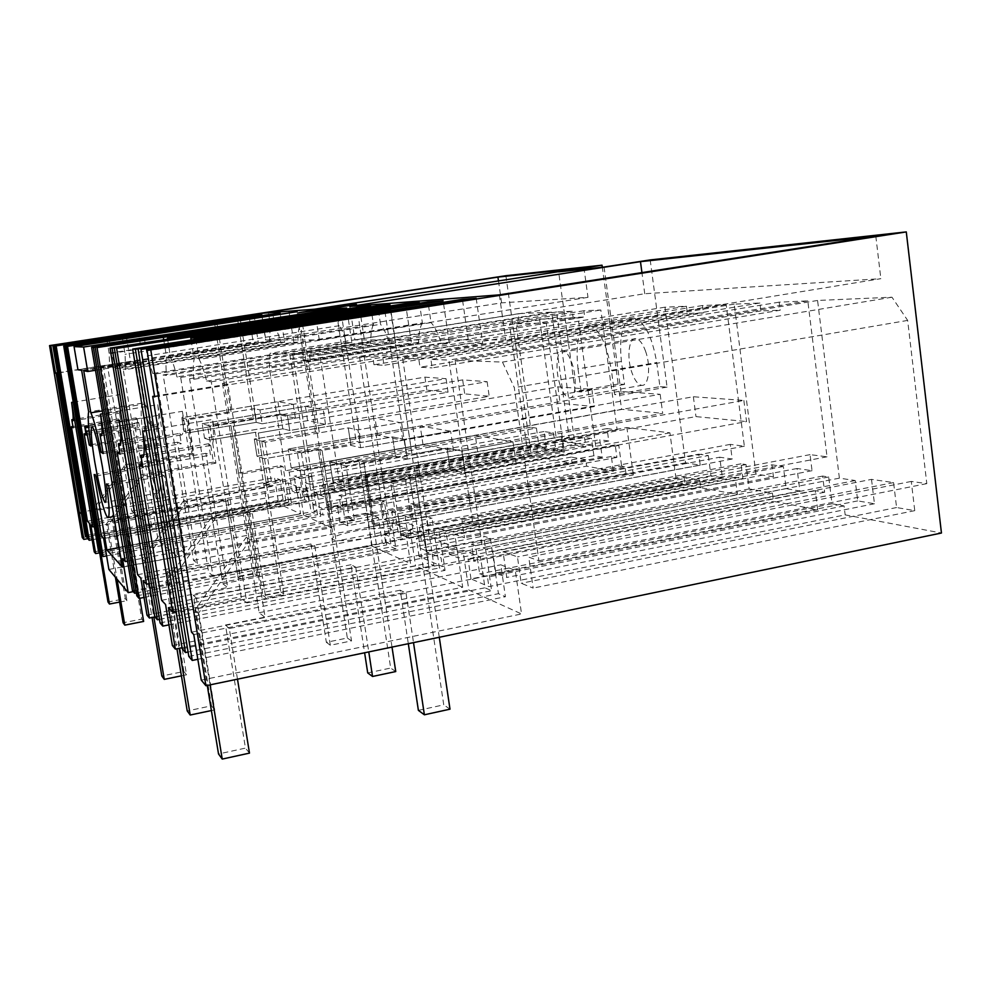 <?xml version="1.0" encoding="UTF-8"?>
<svg xmlns="http://www.w3.org/2000/svg" width="991" height="991" viewBox="0 0 991 991"><rect width="100%" height="100%" fill="white"/><g stroke="black" fill="none" stroke-linecap="round" stroke-linejoin="round"><path stroke-width="0.74" stroke-dasharray="4.96 3.72" d="M684.1 477.278L685.078 484.71L385.511 542.003L384.335 534.236L684.1 477.278L699.609 480.053L700.6 487.634L737.428 494.571L735.186 477.266L742.928 478.554L741.02 463.813L746.05 464.568L749.171 488.922L772.435 493.097L773.488 501.372L817.674 509.696L470.973 578.88L488.873 586.598L845.162 514.874L941.45 533.022M201.26 680.136L521.551 613.962L515.295 570.395L500.814 564.82L505.422 596.731L498.448 593.683L490.434 538.41L483.682 536.069L491.623 590.71L484.971 587.799L480.474 556.979L462.97 550.24L468.817 590.041L521.551 613.962M182.059 647.742L468.817 590.041M172.36 645.5L462.698 587.267L456.901 547.899L165.559 604.498M154.93 616.922L415.551 565.898L462.698 587.267M146.99 615.101L410.547 563.631L405.195 527.98L140.809 578.125M133.252 591.639L371.662 545.991L410.547 563.631M108.886 569.441L331.378 527.732L326.733 497.742L103.659 538.522M99.93 552.792L303.63 515.147L331.378 527.732M94.219 551.863L300.607 513.784L296.259 486.011L89.363 523.285M87.84 538.658L278.694 503.849L300.607 513.784M374.487 524.957L366.955 475.445C397.391 472.125 410.101 472.806 405.096 477.501L412.789 528.884C417.632 523.248 404.861 521.947 374.487 524.957L372.282 524.066L633.323 474.962L625.953 473.574L347.866 525.75L339.876 522.307L613.355 471.196L586.647 466.166L585.755 459.675L571.237 457.074L572.117 463.429L531.387 455.749L82.253 537.518M572.117 463.429L313.825 511.071L322.992 515.023L586.647 466.166M412.789 528.884C410.262 530.668 405.505 532.601 398.531 534.682L400.996 535.685L676.618 483.113L669.928 432.832L626.894 427.53L556.533 440.215L539.587 319.139L509.448 323.983L546.264 322.979L578.075 317.838L539.587 319.139M685.078 484.71L676.618 483.113M385.511 542.003L395.446 546.289L700.6 487.634M737.428 494.571L419.082 556.484L442.333 566.518L773.488 501.372M369.544 537.518C348.584 541.631 327.241 541.582 333.36 537.58C336.643 535.413 343.815 533.257 354.852 531.102C375.391 527.101 396.97 527.026 390.714 531.151C387.493 533.257 380.433 535.388 369.544 537.518M621.407 361.492L578.001 368.85C575.238 341.734 578.917 327.216 589.063 325.296L633.633 318.037C622.881 320.043 618.805 334.524 621.407 361.492L624.516 384.434L618.161 384.025L602.317 267.223M633.633 318.037C644.447 321.381 652.152 336.234 656.723 362.57L659.932 386.651L614.68 394.554L611.385 370.312L656.723 362.57M650.195 259.927L667.067 387.097L659.932 386.651M817.674 509.696L815.308 490.706L824.648 492.267L822.641 476.076L828.711 476.993L832.019 503.75L844.059 505.918L845.162 514.874M633.323 474.962L626.894 427.53M625.953 473.574L625.024 466.711L621.605 466.092L344.608 517.711L346.763 518.615L625.024 466.711M613.355 471.196L611.348 456.479L616.91 457.421L615.2 444.909L618.793 445.442L621.605 466.092M505.868 275.709L531.387 455.749M871.51 479.371L874.446 503.75L857.711 500.889L855.221 480.524L839.389 478.158L817.575 300.471L891.974 297.201L907.657 320.415L926.808 483.633L911.286 481.428L914.755 510.65L896.582 507.541L893.597 482.592L871.51 479.371L503.044 551.69L506.76 577.456L495.834 573.046L492.713 551.553L482.431 547.775L455.142 360.303L502.474 362.087L514.304 387.63L538.906 560.745L528.748 557.14L533.158 588.084L521.241 583.278L517.451 556.892L503.044 551.69M708.33 455.538L710.981 475.791L722.402 477.749L719.726 457.21L732.188 459.019L730.293 444.389L744.352 446.198L726.155 304.497L702.47 305.538L703.424 312.896L687.382 313.441L686.441 306.244L664.986 307.185L685.561 462.809L700.228 465.163L698.779 454.151L391.767 511.467L397.862 513.672L708.33 455.538L698.779 454.151M536.428 428.1L539.005 446.371L546.276 447.622L544.022 431.543L553.474 432.931L555.765 449.245L563.433 450.558L561.476 436.523L569.168 437.675L551.69 312.165L519.321 313.59L516.546 328.17L530.557 427.27L536.428 428.1L289.211 472.075L285.557 470.775L269.428 368.119L270.01 353.341L289.756 354.084L310.047 484.388L305.228 482.617L307.495 497.172L302.689 495.24L300.038 478.319L294.129 476.188L296.743 492.837L292.184 491.003L289.211 472.075M584.554 437.465L585.854 446.879L575.139 445.17L556.645 311.954L572.265 311.261L573.108 317.393L584.702 316.996L583.835 310.753L600.831 310.01L617.158 429.871L607.062 428.57L608.759 441.007L599.778 439.694L602.181 457.185L593.894 455.761L591.516 438.48L584.554 437.465L319.523 485.355L323.896 486.94L591.516 438.48M645.463 350.938C651.037 365.84 648.771 386.379 641.834 385.338C638.13 384.818 634.847 380.643 631.985 372.827C626.51 358.024 628.703 337.485 635.813 338.637C639.393 339.207 642.614 343.307 645.463 350.938M771.927 464.829L783.361 466.501L786.16 488.65L799.873 491.003L797.049 468.495L812.05 470.688L810.043 454.634L827.027 456.801L807.801 300.905L779.161 302.168L780.177 310.245L432.138 367.896L430.887 359.399L448.96 360.067L472.955 524.474L461.979 520.832L464.457 537.741L454.782 534.248L458.263 557.908L449.394 554.341L445.962 531.052L438.592 528.389L771.927 464.829L773.451 476.857L440.462 541.036L438.592 528.389M773.451 476.857L755.947 474.07L734.22 304.138L759.899 303.011L760.89 310.901L780.177 310.245M154.683 396.883L482.667 343.369L476.188 298.316M482.667 343.369L468.78 343.282L222.455 383.381L227.856 384.149L154.546 396.103M191.498 632.159L265.142 617.492L227.856 384.149M222.455 383.381L259.171 612.723L265.142 617.492M259.171 612.723L500.814 564.82M193.765 634.574L515.295 570.395M470.973 578.88L468.049 558.887L474.094 561.29L471.605 544.232L475.544 545.682L479.656 573.888L487.498 577.146L488.873 586.598M844.059 505.918L487.498 577.146M168.482 607.619L462.97 550.24M832.019 503.75L479.656 573.888M893.597 482.592L517.451 556.892M896.582 507.541L521.241 583.278M914.755 510.65L533.158 588.084M911.286 481.428L528.748 557.14M926.808 483.633L538.906 560.745M907.657 320.415L514.304 387.63M891.974 297.201L502.474 362.087M817.575 300.471L455.142 360.303M839.389 478.158L482.431 547.775M855.221 480.524L492.713 551.553M857.711 500.889L495.834 573.046M874.446 503.75L506.76 577.456M191.127 339.987L194.199 359.052C193.183 362.929 193.022 369.668 193.716 379.305L189.603 378.723L222.839 583.736L227.608 587.527L205.88 453.321L210.526 455.154L208.68 443.733L210.6 445.653C213.598 445.839 214.267 437.105 212.607 419.441L241.47 598.589L246.833 602.875L211.281 381.795L206.648 381.139C204.022 370.795 201.507 363.548 199.129 359.386L431.035 322.608L428.174 303.11M195.871 339.244L199.129 359.386M211.281 381.795L449.319 343.171L441.218 343.121C438.047 333.249 434.653 326.411 431.035 322.608M449.319 343.171L443.138 300.793M246.833 602.875L480.474 556.979M182.233 648.758L484.971 587.799M188.092 652.028L491.623 590.71M418.388 710.361L443.733 704.836L409.271 474.206L420.345 548.308L483.682 536.069M340.954 464.519L329.755 461.224L693.366 396.747L743.857 400.438L461.769 451.029L447.028 448.031L346.132 466.03L354.456 520.312L349.191 518.144L344.261 486.011L332.976 482.159L478.269 455.922L475.296 435.408L512.954 441.85L461.769 451.029L447.028 448.031L450.174 469.474L415.217 475.829L409.271 474.206L344.261 486.011L340.954 464.519L406.087 452.912L384.867 310.889M390.491 310.01L412.008 454.274L406.087 452.912M478.269 455.922L516.076 463.726L464.99 473.066L450.174 469.474L415.217 475.829L426.39 550.823L490.434 538.41M188.823 656.451L498.448 593.683M743.857 400.438L746.557 421.571L464.99 473.066L461.769 451.029L464.99 473.066L450.174 469.474L447.028 448.031L412.008 454.274M197.828 659.3L505.422 596.731M462.586 300.434L468.78 343.282M354.889 339.938L644.745 293.732L880.863 278.682L505.757 339.901L354.889 339.938L349.823 306.467M875.809 236.131L880.863 278.682M644.745 293.732L641.933 272.612M499.353 294.847L505.757 339.901M420.345 548.308L426.39 550.823M176.051 611.385L241.47 598.589M146.16 430.59L212.607 419.441M208.68 443.733L143.93 454.832M516.076 463.726L512.954 441.85M206.648 381.139L441.218 343.121M346.132 466.03L329.755 461.224L332.976 482.159L695.979 416.604L746.557 421.571M439.286 637.275L415.217 475.829L409.271 474.206L344.261 486.011L332.976 482.159L329.755 461.224L475.296 435.408M101.429 536.143L151.722 526.977L134.863 425.436L137.501 426.464L136.077 417.88L88.62 425.746M122.574 339.157L125.077 354.307L125.498 369.606L123.157 369.284L148.997 524.796L151.722 526.977M148.997 524.796L317.405 494.15L326.733 497.742M317.405 494.15L320.824 516.138L317.516 514.701L311.583 476.498L308.374 475.383L314.283 513.288L311.087 511.889L307.743 490.434L299.245 487.151L303.63 515.147M571.237 457.074L312.797 504.481L321.951 508.284L322.992 515.023M312.797 504.481L313.825 511.071M585.755 459.675L321.951 508.284M611.348 456.479L337.522 507.008L341.028 508.395L339.021 495.376L341.3 496.218L344.608 517.711M339.876 522.307L337.522 507.008M347.866 525.75L346.763 518.615M136.077 417.88L137.192 419.218L137.848 423.132L86.663 431.655M137.192 419.218L88.744 427.257M90.763 524.772L299.245 487.151M86.167 435.049L137.501 426.464M134.863 425.436L85.92 433.6M137.848 423.132L138.703 422.538L140.982 436.275L143.212 437.242L90.961 446.061M81.658 370.349L135.395 361.888L142.208 403.139C140.573 407.45 140.908 418.821 143.212 437.242M135.395 361.888L130.515 361.517L126.699 338.526M106.594 555.864L320.824 516.138M123.157 369.284L293.807 342.267L289.248 312.908M101.553 554.675L317.516 514.701M240.305 319.56L255.938 418.227L253.151 417.595L207.491 425.288L202.201 423.739L305.377 406.372L323.215 409.419L287.39 415.477L280.527 414.077L255.938 418.227M139.768 598.267L129.35 536.081L252.321 513.561L249.583 512.136L262.875 595.393L280.787 591.887L255.48 432.262L209.881 440.054L204.542 438.233L307.594 420.655L325.519 424.359L289.744 430.503L287.39 415.477L289.744 430.503L282.831 428.818L280.527 414.077L209.919 426.006L202.201 423.739L462.661 379.887L487.114 381.684L287.39 415.477L280.527 414.077L282.831 428.818L258.279 433.017L266.443 484.574L311.583 476.498M487.114 381.684L489.207 396.276L289.744 430.503L282.831 428.818L258.279 433.017L255.48 432.262L263.594 483.397L266.443 484.574M263.594 483.397L308.374 475.383M209.919 426.006L215.914 463.169L213.449 462.153L207.491 425.288M237.679 319.957L253.151 417.595M101.206 552.656L314.283 513.288M98.493 551.12L311.087 511.889M307.743 490.434L143.261 520.225L118.016 368.553L284.64 342.205L280.081 312.97M143.261 520.225L140.722 518.206L94.331 526.593M618.793 445.442L341.3 496.218M615.2 444.909L339.021 495.376M616.91 457.421L341.028 508.395M593.894 455.761L326.671 504.902L323.896 486.94M602.181 457.185L331.898 507.008L326.671 504.902M331.898 507.008L329.086 488.811L599.778 439.694M608.759 441.007L334.747 490.867L329.086 488.811M334.747 490.867L332.753 477.935L339.095 480.04L319.895 355.212L600.831 310.01M607.062 428.57L332.753 477.935M617.158 429.871L339.095 480.04M583.835 310.753L309.452 354.815L319.895 355.212M309.452 354.815L310.456 361.319L584.702 316.996M573.108 317.393L303.333 360.935L310.456 361.319M572.265 311.261L302.354 354.555L303.333 360.935M556.645 311.954L292.791 354.196L302.354 354.555M292.791 354.196L314.296 492.552L321.034 495.141L319.523 485.355M575.139 445.17L314.296 492.552M585.854 446.879L321.034 495.141M587.985 297.35L319.3 339.95L265.613 339.963L501.595 302.85L587.985 297.35L583.934 267.781M498.473 280.924L501.595 302.85M319.3 339.95L314.568 309.204M261.438 313.342L265.613 339.963M73.235 402.16L120.134 394.567L140.722 518.206M106.855 339.566L109.121 353.217L109.679 367.364L107.672 367.079L131.716 511.022L134.058 512.88L118.375 418.958L120.617 419.837L119.304 411.909L73.148 419.503M119.304 411.909L120.27 413.111C121.658 412.987 121.608 406.805 120.134 394.567M297.114 311.694L299.493 327.08L125.077 354.307M299.493 327.08C298.266 330.053 297.758 335.119 297.981 342.291L125.498 369.606M297.981 342.291L293.807 342.267M252.321 513.561L265.712 597.499L283.773 593.956L258.279 433.017L255.48 432.262L209.881 440.054L204.542 438.233L202.201 423.739L204.542 438.233L464.692 393.861L489.207 396.276M284.64 342.205L280.763 342.192C278.867 335.342 276.96 330.573 275.064 327.91L272.897 314.073M280.763 342.192L115.848 368.243L111.475 353.378L275.064 327.91M118.016 368.553L115.848 368.243M109.109 339.219L111.475 353.378M307.594 420.655L305.377 406.372M325.519 424.359L323.215 409.419M87.468 521.254L134.058 512.88M131.716 511.022L288.257 482.927L296.259 486.011M87.852 538.708L288.629 502.09L291.465 503.329L288.257 482.927M288.629 502.09L283.054 466.612L280.292 465.659L285.829 500.864L283.079 499.662L279.945 479.718L274.569 477.65L278.694 503.849M79.23 512.471L274.569 477.65M73.136 427.703L120.617 419.837M118.375 418.958L72.925 426.477M92.163 539.723L291.465 503.329M107.672 367.079L266.145 342.106L261.872 314.865M216.571 321.059L231.188 412.516L228.797 411.959L186.32 419.069L181.762 417.731L277.926 401.677L293.274 404.303L259.964 409.89L254.068 408.688L231.188 412.516M119.601 602.082L126.959 600.67L113.643 521.539L227.905 500.913L225.539 499.687L238.001 577.01L254.687 573.789L230.977 425.573L188.538 432.757L183.954 431.184L280.007 414.956L295.442 418.14L262.157 423.801L259.964 409.89L262.157 423.801L256.235 422.352L254.068 408.688L188.389 419.676L181.762 417.731L424.941 377.137L446.061 378.686L259.964 409.89L254.068 408.688L256.235 422.352L233.381 426.229L241.024 474.045L283.054 466.612M446.061 378.686L448.043 392.225L262.157 423.801L256.235 422.352L233.381 426.229L230.977 425.573L238.571 473.029L241.024 474.045M238.571 473.029L280.292 465.659M188.389 419.676L193.988 454.126L191.882 453.246L186.32 419.069M214.304 321.406L228.797 411.959M87.555 536.973L285.829 500.864M85.226 535.648L283.079 499.662M253.981 314.915L258.255 342.056L253.163 342.031L249.001 315.683M279.945 479.718L126.798 507.095L103.275 366.459L258.255 342.056M126.798 507.095L124.618 505.348L101.317 366.175L57.552 373.062M81.386 513.065L124.618 505.348M57.515 372.802L253.163 342.031M103.275 366.459L101.317 366.175M516.546 328.17L269.428 368.119M519.321 313.59L270.01 353.341M530.557 427.27L285.557 470.775M539.005 446.371L292.184 491.003M546.276 447.622L296.743 492.837M544.022 431.543L294.129 476.188M553.474 432.931L300.038 478.319M555.765 449.245L302.689 495.24M563.433 450.558L307.495 497.172M561.476 436.523L305.228 482.617M569.168 437.675L310.047 484.388M551.69 312.165L289.756 354.084M109.121 353.217L270.84 328.046L268.611 313.825M270.84 328.046C269.825 330.796 269.453 335.491 269.713 342.118L109.679 367.364M269.713 342.118L266.145 342.106M227.905 500.913L240.441 578.806L257.251 575.573L233.381 426.229L230.977 425.573L188.538 432.757L183.954 431.184L181.762 417.731L183.954 431.184L426.861 390.144L448.043 392.225M280.007 414.956L277.926 401.677M295.442 418.14L293.274 404.303M372.282 524.066L364.775 474.788L366.955 475.445M405.096 477.501L390.677 482.592L398.531 534.682M400.996 535.685L393.117 483.335L390.677 482.592M618.161 384.025L575.189 391.47L558.627 271.868M624.516 384.434L581.184 391.94L575.189 391.47M578.001 368.85L581.184 391.94M589.063 325.296C599.32 328.777 606.765 343.79 611.385 370.312M667.067 387.097L621.431 395.087L614.68 394.554M604.064 267.037L621.431 395.087M102.928 452.032L156.429 442.927L158.981 444.03L155.81 424.792L157.21 426.427C159.179 426.39 159.365 419.143 157.78 404.687L102.779 413.73M155.81 424.792L101.986 433.798M139.632 339.95L143.385 362.706L138.121 362.173L145.02 403.932L102.308 410.931M156.429 442.927C152.218 422.674 148.415 409.667 145.02 403.932M157.78 404.687L181.824 550.996L185.379 553.833L155.847 373.929L152.787 373.496L147.225 355.831L339.083 325.729L336.618 309.539M144.488 339.195L147.225 355.831M103.188 453.531L158.981 444.03M83.739 370.745L138.121 362.173M95.483 370.262L143.385 362.706M77.967 369.779L130.515 361.517M142.208 403.139L88.67 411.909M90.776 444.748L140.982 436.275M138.703 422.538L89.079 430.8M157.21 457.768C153.159 434.876 149.443 421.497 146.098 417.632C143.398 418.338 143.794 430.094 147.3 452.899C151.35 475.754 155.067 489.083 158.486 492.899C161.087 492.18 160.666 480.462 157.21 457.768M161.607 474.33L164.345 475.841L177.674 556.781L158.139 540.504L145.727 465.597L148.117 466.922C153.159 491.152 157.482 504.84 161.099 507.999C164.072 508.197 164.246 496.974 161.607 474.33L106.532 483.967M108.676 485.59L164.345 475.841M122.401 567.149L177.674 556.781M119.131 547.701L158.139 540.504M94.145 474.528L145.727 465.597M96.016 475.953L148.117 466.922M560.15 385.165C554.91 370.151 556.533 349.476 563.012 350.752C566.27 351.384 569.268 355.583 572.005 363.325C577.344 378.451 575.66 399.125 569.342 397.948C565.96 397.354 562.9 393.093 560.15 385.165M669.928 432.832L595.764 446.359L556.533 440.215M364.775 474.788L526.704 445.591L564.288 452.107L546.264 322.979M393.117 483.335L564.288 452.107M595.764 446.359L578.075 317.838M526.704 445.591L509.448 323.983M137.613 574.706L197.382 563.408L177.562 442.197L181.341 443.683L179.656 433.389L120.803 443.349M163.726 339.802L166.562 357.156C165.794 360.65 165.77 366.744 166.488 375.44L163.156 374.957L193.493 560.311L197.382 563.408M193.493 560.311L392.002 522.889L405.195 527.98M392.002 522.889L395.929 548.927L391.296 546.908L384.471 501.719L379.974 500.17L386.75 544.926L382.303 542.981L378.463 517.674L366.658 513.127L371.662 545.991M384.335 534.236L394.245 538.361L395.446 546.289M699.609 480.053L394.245 538.361M735.186 477.266L416.369 538.348L421.336 540.318L419.02 524.858L422.24 526.048L426.056 551.591L441.045 557.822L442.333 566.518M419.082 556.484L416.369 538.348M122.5 558.602L366.658 513.127M179.656 433.389L181.229 435.074C183.632 435.136 184.016 427.208 182.381 411.315L122.203 421.299M120.084 454.138L181.341 443.683M177.562 442.197L119.738 452.057M182.381 411.315L208.618 572.389L212.941 575.833L180.684 377.447L176.955 376.927C174.664 367.649 172.533 361.158 170.539 357.429L380.532 324.317L377.881 306.64M167.566 339.207L170.539 357.429M144.042 597.449L395.929 548.927M163.156 374.957L364.799 342.675L359.547 307.928M136.82 595.814L391.296 546.908M301.227 315.683L319.35 432.881L315.435 431.977L261.748 441.23L254.303 439.05L375.069 418.276L400.104 422.562L357.949 429.871L348.25 427.889L319.35 432.881M181.415 675.837L186.531 674.797L169.783 573.479L314.841 545.954L310.976 543.96L326.349 642.317L347.345 638.018L318.123 449.344L264.51 458.734L257.016 456.182L377.608 435.123L402.755 440.314L360.674 447.734L357.949 429.871L360.674 447.734L350.913 445.355L348.25 427.889L265.154 442.234L254.303 439.05L557.871 386.849L591.875 389.339L357.949 429.871L348.25 427.889L350.913 445.355L322.063 450.422L331.514 511.517L384.471 501.719M591.875 389.339L594.241 406.595L360.674 447.734L350.913 445.355L322.063 450.422L318.123 449.344L327.501 509.857L331.514 511.517M327.501 509.857L379.974 500.17M265.154 442.234L272.129 486.358L268.66 484.921L261.748 441.23M297.511 316.253L315.435 431.977M136.337 592.94L386.75 544.926M132.497 590.772L382.303 542.981M155.847 373.929L351.892 342.601L346.639 308.003M185.379 553.833L378.463 517.674M127.529 561.141L181.824 550.996M749.171 488.922L426.056 551.591M772.435 493.097L441.045 557.822M746.05 464.568L422.24 526.048M741.02 463.813L419.02 524.858M742.928 478.554L421.336 540.318M710.981 475.791L401.058 534.867L397.862 513.672M722.402 477.749L408.366 537.816L401.058 534.867M408.366 537.816L405.146 516.299L719.726 457.21M732.188 459.019L413.098 519.185L405.146 516.299M413.098 519.185L410.807 503.849L419.788 506.835L397.626 358.135L726.155 304.497M730.293 444.389L410.807 503.849M744.352 446.198L419.788 506.835M702.47 305.538L382.836 357.578L397.626 358.135M382.836 357.578L383.988 365.295L703.424 312.896M687.382 313.441L373.991 364.75L383.988 365.295M686.441 306.244L372.851 357.206L373.991 364.75M664.986 307.185L359.522 356.71L372.851 357.206M359.522 356.71L384.161 519.395L393.514 522.988L391.767 511.467M685.561 462.809L384.161 519.395M700.228 465.163L393.514 522.988M370.721 306.194L373.471 324.565L166.562 357.156M373.471 324.565C371.613 328.12 370.684 334.178 370.696 342.713L166.488 375.44M370.696 342.713L364.799 342.675M314.841 545.954L330.325 645.265L351.52 640.904L322.063 450.422L318.123 449.344L264.51 458.734L257.016 456.182L254.303 439.05L257.016 456.182L560.163 403.25L594.241 406.595M351.892 342.601L346.466 342.576C344.088 334.487 341.622 328.863 339.083 325.729M346.466 342.576L152.787 373.496M377.608 435.123L375.069 418.276M402.755 440.314L400.104 422.562M161.62 600.298L227.608 587.527M222.839 583.736L440.809 541.693L456.901 547.899M440.809 541.693L445.058 570.382L439.434 567.917L432.051 518.194L426.601 516.311L433.922 565.514L428.533 563.161L424.383 535.375L410.15 529.888L415.551 565.898M815.308 490.706L468.049 558.887M143.175 580.639L410.15 529.888M142.729 466.897L210.526 455.154M205.88 453.321L142.295 464.308M168.941 624.887L445.058 570.382M189.603 378.723L411.376 342.948L405.703 304.683M160.071 622.918L439.434 567.917M341.214 313.144L360.885 442.469L356.128 441.367L297.263 451.673L288.232 449.022L420.234 426.006L450.62 431.196L404.39 439.335L392.56 436.92L360.885 442.469M367.711 672.901L390.677 668.058L359.039 460.505L300.273 470.973L291.181 467.863L422.984 444.488L453.494 450.794L407.338 459.068L404.39 439.335L407.338 459.068L395.446 456.182L392.56 436.92L301.425 452.899L288.232 449.022L619.14 391.321L660.167 394.319L404.39 439.335L392.56 436.92L395.446 456.182L363.833 461.818L374.078 529.144L432.051 518.194M660.167 394.319L662.694 413.334L407.338 459.068L395.446 456.182L363.833 461.818L359.039 460.505L369.197 527.125L374.078 529.144M369.197 527.125L426.601 516.311M301.425 452.899L309.006 501.57L304.782 499.823L297.263 451.673M336.692 313.85L356.128 441.367M159.477 619.387L433.922 565.514M154.782 616.761L428.533 563.161M180.684 377.447L395.694 342.861L390.008 304.757M212.941 575.833L424.383 535.375M149.269 583.699L208.618 572.389M828.711 476.993L475.544 545.682M822.641 476.076L471.605 544.232M824.648 492.267L474.094 561.29M783.361 466.501L445.962 531.052M786.16 488.65L449.394 554.341M799.873 491.003L458.263 557.908M797.049 468.495L454.782 534.248M812.05 470.688L464.457 537.741M810.043 454.634L461.979 520.832M827.027 456.801L472.955 524.474M807.801 300.905L448.96 360.067M779.161 302.168L430.887 359.399M760.89 310.901L419.998 367.24L432.138 367.896M759.899 303.011L418.772 358.94L419.998 367.24M734.22 304.138L402.668 358.333L418.772 358.94M402.668 358.333L429.202 536.701L440.462 541.036M755.947 474.07L429.202 536.701M419.366 302.565L422.364 322.893L194.199 359.052M422.364 322.893C419.998 326.857 418.735 333.558 418.574 342.997L193.716 379.305M418.574 342.997L411.376 342.948M392.015 647.086L363.833 461.818L359.039 460.505L300.273 470.973L291.181 467.863L288.232 449.022L291.181 467.863L621.58 409.283L662.694 413.334M395.694 342.861L389.129 342.824C386.416 333.93 383.542 327.761 380.532 324.317M389.129 342.824L176.955 376.927M422.984 444.488L420.234 426.006M453.494 450.794L450.62 431.196M557.871 386.849L560.163 403.25M310.976 543.96L167.281 571.175L183.88 671.489L161.818 676.011M268.66 484.921L184.115 500.083L142.27 558.862L152.057 617.492M272.129 486.358L186.779 501.681L184.115 500.083M186.779 501.681L144.525 561.055L153.878 617.133M351.52 640.904L347.345 638.018M330.325 645.265L326.349 642.317M169.783 573.479L167.281 571.175M186.531 674.797L183.88 671.489M144.525 561.055L142.27 558.862M619.14 391.321L621.58 409.283M211.393 710.547L214.713 709.853L196.391 598.106L355.744 567.162L351.062 564.721L364.614 652.772M351.062 564.721L193.344 595.281L211.479 705.827L187.225 710.943M304.782 499.823L211.925 516.769L165.831 581.791L176.931 648.771M309.006 501.57L215.183 518.727L211.925 516.769M215.183 518.727L168.594 584.479L179.16 648.325M355.744 567.162L368.776 651.905M395.743 671.564L390.677 668.058M196.391 598.106L193.344 595.281M214.713 709.853L211.479 705.827M168.594 584.479L165.831 581.791M693.366 396.747L695.979 416.604M237.493 679.169L229.28 628.529L406.05 593.225L400.24 590.202L408.317 643.704M400.24 590.202L225.465 625.011L245.458 748.106L218.528 753.978M349.191 518.144L246.214 537.357L194.905 610.097L207.268 685.438M354.456 520.312L250.289 539.798L246.214 537.357M250.289 539.798L198.361 613.454L210.067 684.855M406.05 593.225L413.507 642.626M450.001 709.172L443.733 704.836M229.28 628.529L225.465 625.011M249.484 753.11L245.458 748.106M198.361 613.454L194.905 610.097M424.941 377.137L426.861 390.144M225.539 499.687L112.119 520.139L125.349 598.663L107.994 601.995M191.882 453.246L125.238 464.742L92.46 510.377L99.657 552.829M193.988 454.126L126.86 465.72L125.238 464.742M126.86 465.72L93.835 511.715L100.785 552.743M257.251 575.573L254.687 573.789M240.441 578.806L238.001 577.01M113.643 521.539L112.119 520.139M126.959 600.67L125.349 598.663M93.835 511.715L92.46 510.377M462.661 379.887L464.692 393.861M249.583 512.136L127.591 534.446L141.775 619.102L123.095 622.757M213.449 462.153L141.75 474.652L106.421 523.966L115.414 577.258M215.914 463.169L143.633 475.779L141.75 474.652M143.633 475.779L108.019 525.515L117.074 579.252M283.773 593.956L280.787 591.887M265.712 597.499L262.875 595.393M129.35 536.081L127.591 534.446M143.645 621.431L141.775 619.102M108.019 525.515L106.421 523.966M210.29 445.504L143.336 457.012M137.08 419.156L88.732 427.183M120.184 413.074L72.876 420.865M298.601 312.983L333.36 537.58M356.438 304.311L390.714 531.151M157.049 426.353L101.578 435.644M146.098 417.632L92.262 426.576M158.486 492.899L105.541 502.288M161.099 507.999L113.878 516.484M108.391 517.475L107.672 517.599M563.012 350.752L635.813 338.637M569.342 397.948L641.834 385.338M181.019 434.975L120.32 445.256"/><path stroke-width="1.49" d="M205.917 685.722L150.756 349.835L906.282 231.919L941.45 533.022L205.917 685.722L201.26 680.136L193.765 634.574L191.498 632.159L152.701 396.4L154.546 396.103M150.756 349.835L146.916 349.674L476.188 298.316L462.438 299.344L462.586 300.434M152.701 396.4L154.683 396.883L146.916 349.674M175.357 649.093L172.36 645.5L165.559 604.498L161.62 600.298L139.124 464.866L142.729 466.897L140.821 455.365L142.357 457.384C144.636 457.693 144.748 448.96 142.704 431.172L172.645 612.054L168.482 607.619L175.357 649.093L182.059 647.742M149.418 618.012L146.99 615.101L140.809 578.125L137.613 574.706L117.161 452.491L120.084 454.138L118.35 443.77L119.614 445.516C121.435 445.677 121.373 437.762 119.428 421.757L146.544 584.219L143.175 580.639L149.418 618.012L154.93 616.922M86.663 431.655L89.24 445.009L90.961 446.061C88.397 427.542 87.629 416.158 88.67 411.909L81.658 370.349L77.967 369.779L74.052 346.615L83.616 347.023L87.741 371.489L83.739 370.745L90.825 412.813C93.649 418.697 97.118 431.865 101.206 452.317L103.188 453.531L99.93 434.145L101.057 435.829C102.544 435.891 102.358 428.645 100.512 414.102L125.275 561.563L122.5 558.602L128.223 592.606L133.252 591.639M128.223 592.606L108.886 569.441L103.659 538.522L101.429 536.143L84.136 433.897L86.167 435.049L84.706 426.39L86.279 431.717M72.925 426.477L71.402 426.737L73.136 427.703L71.786 419.726L72.566 420.977C73.607 420.902 73.297 414.709 71.625 402.42L92.745 526.878L90.763 524.772L95.656 553.573L99.93 552.792M95.656 553.573L94.219 551.863L89.363 523.285L87.468 521.254L71.402 426.737M83.814 539.389L56.177 373.285L55.496 373.124L50.814 345.648L49.55 345.599L82.253 537.518L83.814 539.389L87.84 538.658M602.317 267.223L602.033 265.192L505.868 275.709L49.55 345.599M906.282 231.919L650.195 259.927L604.064 267.037L558.627 271.868L602.033 265.192M92.163 539.723L89.19 540.268L56.14 345.871L261.785 314.333L109.022 338.649L280.081 312.97L63.746 346.193L64.985 346.243L100.004 552.879L101.206 552.656M74.052 346.615L297.114 311.694L67.537 346.342L237.642 319.721L64.985 346.243M83.616 347.023L336.494 308.758L346.639 308.003L91.643 347.358L93.402 347.432L134.64 593.262L136.337 592.94M377.881 306.64L377.744 305.674L167.405 338.216L370.721 306.194L359.411 307.049L97.031 347.581L297.461 315.918L93.402 347.432M377.744 305.674L390.008 304.757L110.001 348.126L112.156 348.213L157.396 619.796L159.477 619.387M428.174 303.11L428.001 301.921L195.673 338.005L190.805 338.042L419.366 302.565L405.542 303.593L116.616 348.398L341.214 313.144L112.156 348.213M428.001 301.921L443.138 300.793L132.683 349.08L135.383 349.191L185.49 652.561L188.092 652.028M462.438 299.344L140.982 349.427L390.491 310.01L135.383 349.191M50.814 345.648L253.981 314.915L52.907 345.735L85.226 535.648L86.527 537.172L87.555 536.973M56.14 345.871L216.571 321.059L52.907 345.735M499.353 294.847L349.823 306.467L640.471 261.649L875.809 236.131L499.353 294.847M497.928 277.108L261.438 313.342L314.568 309.204L583.934 267.781L497.928 277.108L498.473 280.924M334.537 307.953L356.438 304.311L320.799 309.019L298.564 312.71L334.537 307.953M195.673 338.005L195.871 339.244M190.805 338.042L191.127 339.987M185.49 652.561L182.233 648.758L132.683 349.08M138.145 349.303L188.823 656.451L192.242 660.427L197.828 659.3M140.982 349.427L192.242 660.427M641.933 272.612L640.471 261.649M172.645 612.054L176.051 611.385M142.704 431.172L146.16 430.59M143.93 454.832L140.821 455.365M106.532 483.967L108.676 485.59L122.401 567.149L106.892 549.955L94.145 474.528L96.016 475.953C100.909 500.405 104.786 514.279 107.672 517.599C109.927 517.934 109.555 506.723 106.532 483.967M94.764 461.893C98.852 484.933 102.259 498.423 105.009 502.387C106.954 501.78 106.099 490.05 102.469 467.195C98.369 444.117 94.963 430.577 92.262 426.576C90.255 427.158 91.085 438.926 94.764 461.893M88.744 427.257L85.61 427.778M88.62 425.746L84.706 426.39M85.92 433.6L84.136 433.897M67.537 346.342L103.114 556.508L106.594 555.864M289.161 312.289L289.248 312.908M66.248 346.293L101.553 554.675L103.114 556.508M63.746 346.193L98.493 551.12L100.004 552.879M92.745 526.878L94.331 526.593M71.625 402.42L73.235 402.16M73.148 419.503L71.786 419.726M106.694 338.662L106.855 339.566M89.19 540.268L87.852 538.708L55.05 345.822M53.972 345.785L86.527 537.172M80.011 513.313L81.386 513.065M56.177 373.285L57.552 373.062M55.496 373.124L57.515 372.802M102.779 413.73L100.512 414.102M101.986 433.798L99.93 434.145M139.384 338.426L139.632 339.95M144.352 338.389L144.488 339.195M101.206 452.317L102.928 452.032M102.308 410.931L90.825 412.813M87.741 371.489L95.483 370.262M89.24 445.009L90.776 444.748M89.079 430.8L86.898 431.159M106.892 549.955L119.131 547.701M122.203 421.299L119.428 421.757M120.803 443.349L118.35 443.77M119.738 452.057L117.161 452.491M163.465 338.253L163.726 339.802M167.405 338.216L167.566 339.207M97.031 347.581L139.05 598.415L144.042 597.449M359.411 307.049L359.547 307.928M95.198 347.507L136.82 595.814L139.05 598.415M91.643 347.358L132.497 590.772L134.64 593.262M125.275 561.563L127.529 561.141M336.618 309.539L336.494 308.758M142.295 464.308L139.124 464.866M116.616 348.398L162.797 626.101L168.941 624.887M405.542 303.593L405.703 304.683M114.361 348.312L160.071 622.918L162.797 626.101M110.001 348.126L154.782 616.761L157.396 619.796M146.544 584.219L149.269 583.699M152.057 617.492L161.818 676.011L164.258 679.368L181.415 675.837M153.878 617.133L164.258 679.368M364.614 652.772L367.711 672.901L372.542 676.469L395.743 671.564L392.015 647.086M176.931 648.771L187.225 710.943L190.198 715.031L211.393 710.547M179.16 648.325L190.198 715.031M368.776 651.905L372.542 676.469M408.317 643.704L418.388 710.361L424.383 714.796L450.001 709.172L439.286 637.275M207.268 685.438L218.528 753.978L222.232 759.081L249.484 753.11L237.493 679.169M210.067 684.855L222.232 759.081M413.507 642.626L424.383 714.796M99.657 552.829L107.994 601.995L109.468 604.039L119.601 602.082M100.785 552.743L109.468 604.039M115.414 577.258L123.095 622.757L124.816 625.135L143.645 621.431L139.768 598.267M117.074 579.252L124.816 625.135M143.336 457.012L142.109 457.21M88.732 427.183L85.523 427.716M101.578 435.644L100.933 435.755M113.878 516.484L108.391 517.475M120.32 445.256L119.453 445.405"/></g></svg>
